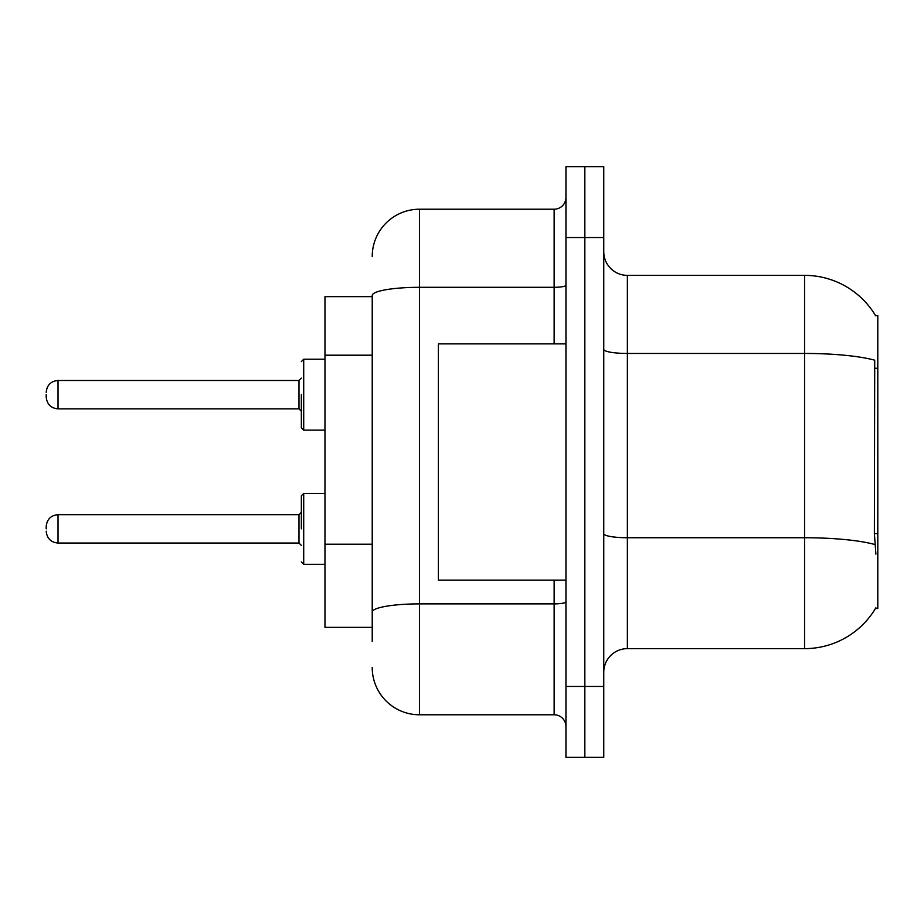 <?xml version="1.0" encoding="UTF-8"?>
<svg xmlns="http://www.w3.org/2000/svg" width="924" height="924" viewBox="0 0 924 924"><rect width="100%" height="100%" fill="white"/><g stroke="black" fill="none" stroke-linecap="round" stroke-linejoin="round"><path stroke-width="1.39" d="M875.652 315.823A82.686 82.686 0 0 0 804.561 275.364A82.686 82.686 0 0 1 875.652 315.823L877.8 315.523L877.8 608.477L875.478 608.477L875.894 607.773A82.686 82.686 0 0 1 804.561 648.636L627.373 648.636A23.62 23.62 0 0 0 603.753 672.268M372.222 296.627L324.971 296.627L324.971 627.373L372.222 627.373M584.846 686.44L584.846 757.31L603.753 757.31L603.753 686.44L584.846 686.44L584.846 757.31L565.95 757.31L565.95 686.44L584.846 686.44L584.846 237.56L584.846 686.44M565.95 686.44L565.95 166.69L584.846 166.69L584.846 237.56L584.846 166.69L603.753 166.69L603.753 686.44M875.894 554.134L874.381 533.61L874.716 360.21A82.686 14.357 180 0 0 804.561 353.453L804.561 275.364L627.373 275.364A23.62 23.62 0 0 1 603.753 251.732A23.62 23.62 0 0 0 627.373 275.364L627.373 648.636M372.222 641.545L372.222 295.507A47.251 8.2 180 0 1 419.473 287.306L554.134 287.306L554.134 209.217A11.816 11.816 0 0 0 565.95 197.401M565.95 166.69L584.846 166.69M372.222 256.468A47.251 47.251 0 0 1 419.473 209.217L419.473 714.783L554.134 714.783L554.134 580.122M419.473 209.217L554.134 209.217M565.95 726.599A11.816 11.816 0 0 0 554.134 714.783M419.473 714.783A47.251 47.251 0 0 1 372.222 667.532M565.95 343.878L438.38 343.878L438.38 580.122L565.95 580.122M301.351 528.863L301.351 495.784L301.351 528.863M46.2 528.863L46.2 526.495L46.2 528.863M301.351 394.663L301.351 427.743L301.351 394.663M46.2 394.663L46.2 397.031L46.2 394.663M877.8 533.61L874.381 533.61M877.8 368.237L874.381 368.237M372.222 355.197L324.971 355.197M372.222 544.19L324.971 544.19M804.561 648.636L804.561 353.453L627.373 353.453A23.62 4.1 0 0 1 603.753 349.353M874.97 544.559A82.686 14.357 180 0 0 804.561 537.733L627.373 537.733A23.62 4.1 0 0 1 603.753 533.622M603.753 237.56L565.95 237.56M565.95 601.824A11.816 2.056 0 0 1 554.134 603.88L419.473 603.88A47.251 8.2 180 0 0 372.222 612.081M554.134 343.878L554.134 287.306A11.816 2.056 0 0 0 565.95 285.25M301.351 495.784L303.707 493.416L303.707 564.298L324.971 564.298M46.2 526.495C46.962 519.253 50.901 515.315 58.016 514.68L58.016 543.035L298.983 543.035L298.983 514.68L301.351 512.323M324.971 359.228L303.707 359.228L303.707 430.11L301.351 427.743M298.983 380.492L58.016 380.492L58.016 408.847L298.983 408.847L298.983 380.492L301.351 378.135M298.983 543.035L301.351 545.391M58.016 514.68L298.983 514.68M303.707 493.416L324.971 493.416M58.016 543.035C50.901 542.4 46.962 538.461 46.2 531.219M303.707 564.298L301.351 561.931M58.016 408.847C50.901 408.212 46.962 404.273 46.2 397.031M303.707 430.11L324.971 430.11M58.016 380.492C50.901 381.127 46.962 385.065 46.2 392.307M298.983 408.847L301.351 411.203M303.707 359.228L301.351 361.596"/></g></svg>
